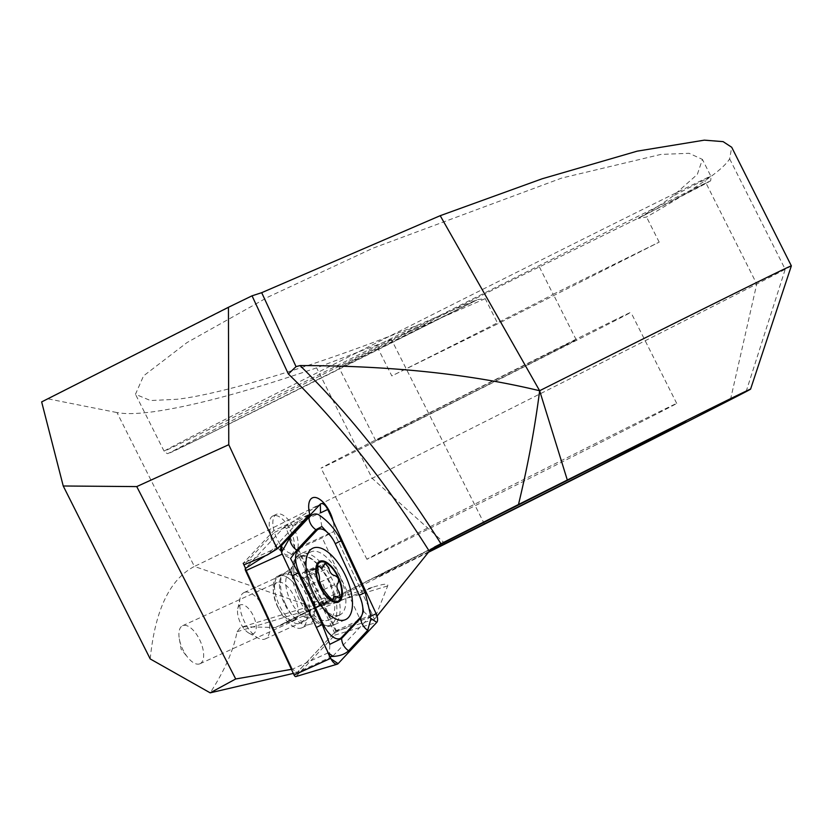 <?xml version="1.0" encoding="UTF-8"?>
<svg xmlns="http://www.w3.org/2000/svg" width="833" height="833" viewBox="0 0 833 833"><rect width="100%" height="100%" fill="white"/><g stroke="black" fill="none" stroke-linecap="round" stroke-linejoin="round"><path stroke-width="0.62" stroke-dasharray="4.17 3.12" d="M290.915 554.799A21.419 9.923 65.4 0 0 290.852 531.121A21.419 9.923 65.4 0 0 272.974 515.898A21.419 9.923 65.4 0 0 272.86 515.95A21.419 9.923 65.4 0 0 269.642 529.351A21.419 9.923 65.4 0 0 278.441 548.583A21.419 9.923 65.4 0 0 290.8 554.851A21.419 9.923 65.4 0 0 290.915 554.799M332.898 656.144L372.164 614.244L333.71 531.516A21.419 9.923 65.4 0 0 333.138 521.135A21.419 9.923 65.4 0 1 333.71 531.516L322.225 537.837L297.568 549.124A21.419 9.923 65.4 0 1 294.528 553.143A21.419 9.923 65.4 0 1 294.413 553.195A21.419 9.923 65.4 0 1 274.39 532.36L243.934 564.868M300.9 623.188A26.01 12.047 65.4 0 0 300.755 594.283A26.01 12.047 65.4 0 0 278.972 576.02A26.01 12.047 65.4 0 0 274.984 582.059A26.01 12.047 65.4 0 0 293.435 622.386A26.01 12.047 65.4 0 0 300.9 623.188M294.643 620.45A20.908 9.684 65.4 0 0 294.58 597.334A20.908 9.684 65.4 0 0 277.129 582.475A20.908 9.684 65.4 0 0 277.014 582.527A20.908 9.684 65.4 0 0 273.807 587.38A20.908 9.684 65.4 0 0 288.645 619.804A20.908 9.684 65.4 0 0 294.528 620.502A20.908 9.684 65.4 0 0 294.643 620.45M200.097 663.693A20.908 9.684 65.4 0 0 200.035 640.577A20.908 9.684 65.4 0 0 182.594 625.718A20.908 9.684 65.4 0 0 182.479 625.77A20.908 9.684 65.4 0 0 179.334 638.859A20.908 9.684 65.4 0 0 187.925 657.622A20.908 9.684 65.4 0 0 199.982 663.755A20.908 9.684 65.4 0 0 200.097 663.693M378.078 348.579A112.205 0.521 -26.7 0 1 350.578 362.22A112.205 0.521 -26.7 0 1 339.062 367.738A112.205 0.521 -26.7 0 1 415.167 328.9A112.205 0.521 -26.7 0 1 528.028 272.433A112.205 0.521 -26.7 0 1 539.399 266.956L638.505 218.059C652.489 210.01 663.943 202.69 672.877 196.099L697.336 174.389L702.417 159.405L689.13 153.303L660.923 154.407L561.827 178.033L372.955 248.192L268.247 296.975L186.998 342.582L143.557 375.881L135.467 394.28L150.481 400.548L176.96 399.278C223.64 394.04 325.464 362.647 418.551 324.776L477.184 299.682L485.233 298.641L497.863 323.756L391.822 375.912L378.078 348.579L476.788 300.026A301.931 1.406 -26.7 0 1 200.555 438.127A301.931 1.406 -26.7 0 1 313.77 379.067A301.931 1.406 -26.7 0 1 678.052 196.515A301.931 1.406 -26.7 0 1 638.109 218.402L646.543 217.017C669.034 204.116 688.475 192.048 704.853 180.823C717.89 171.858 726.157 164.538 729.656 158.853L731.707 147.264M539.399 266.956L553.143 294.288A112.205 0.521 -26.7 0 1 553.289 294.247A112.205 0.521 -26.7 0 1 497.374 322.892A112.205 0.521 -26.7 0 1 391.822 375.912M564.691 345.331A112.205 0.521 -26.7 0 1 576.207 339.812A112.205 0.521 -26.7 0 1 500.102 378.651A112.205 0.521 -26.7 0 1 387.241 435.118A112.205 0.521 -26.7 0 1 375.725 440.636A112.205 0.521 -26.7 0 1 451.83 401.798A112.205 0.521 -26.7 0 1 564.691 345.331M613.088 320.84A173.41 0.802 -26.7 0 1 630.883 312.313A173.41 0.802 -26.7 0 1 513.274 372.341A173.41 0.802 -26.7 0 1 338.844 459.608A173.41 0.802 -26.7 0 1 321.049 468.136A173.41 0.802 -26.7 0 1 438.668 408.108A173.41 0.802 -26.7 0 1 613.088 320.84M429.078 551.498A173.41 0.802 -26.7 0 1 393.842 568.96A173.41 0.802 -26.7 0 1 376.047 577.488A173.41 0.802 -26.7 0 1 432.046 548.635A173.41 0.802 153.3 0 0 376.047 577.488A173.41 0.802 153.3 0 0 429.078 551.498M328.171 652.833L292.414 669.191L297.058 672.543L335.741 631.258L374.496 619.263L387.668 585.911C388.345 584.193 386.439 583.787 381.951 584.683L374.735 586.588L275.4 627.52L242.872 626.708L240.175 627.822L237.061 631.737C233.604 650.136 224.639 670.513 210.176 692.848M791.35 265.862A337.636 1.562 153.3 0 1 785.207 269.309A204.012 0.948 153.3 0 1 756.749 284.001A426.381 1.978 153.3 0 1 443.291 442.615A204.012 0.948 -26.7 0 1 372.132 478.309A337.636 1.562 -26.7 0 1 222.734 552.654A337.636 1.562 -26.7 0 1 194.391 566.45L116.984 412.564C124.919 414.126 136.581 413.918 151.96 411.929C191.652 406.535 246.537 391.843 316.592 367.863L391.395 339.427L485.233 298.641M293.331 673.408L297.058 672.543L292.414 669.191L245.537 568.325L292.414 669.191L291.446 669.357M335.741 631.258L297.568 549.124M553.143 294.288L659.184 242.132A426.381 1.978 -26.7 0 1 497.863 323.756M659.184 242.132L646.543 217.017M428.474 552.258A245.829 1.145 -26.7 0 1 315.936 607.986A1315.848 6.102 153.3 0 0 275.4 627.52M150.211 658.934C155.094 610.027 169.828 579.195 194.391 566.45L315.936 607.986M41.65 401.912L48.085 398.861L116.984 412.564M434.826 546.844L276.452 626.978L434.753 546.885M48.085 398.861L251.608 295.882M274.39 532.36L299.047 521.083L267.31 554.955M299.047 521.083L309.72 514.159L273.88 530.559L243.205 563.295L279.045 546.906L328.264 652.791M332.294 656.414L297.058 672.543L336.324 630.633L297.87 547.916L333.71 531.516L374.496 619.263M362.011 623.438L322.225 537.837M374.538 619.221L377.068 616.087M476.788 300.026L200.524 438.148L168.12 453.412C167.745 454.047 166.402 453.308 164.091 451.174A306.013 1.416 -26.7 0 1 371.643 345.247A306.013 1.416 -26.7 0 1 679.447 191.236A306.013 1.416 -26.7 0 1 710.851 176.179A306.013 1.416 -26.7 0 1 672.877 196.099M593.898 445.894A173.41 0.802 153.3 0 0 676.719 403.432A173.41 0.802 153.3 0 0 449.705 516.814A173.41 0.802 153.3 0 0 366.884 559.266A173.41 0.802 153.3 0 0 593.898 445.894M372.164 614.244L336.324 630.633M297.87 547.916A21.419 9.923 65.4 0 0 291.665 524.29A21.419 9.923 65.4 0 0 276.598 514.242A21.419 9.923 65.4 0 0 273.88 530.559M278.212 607.642A28.561 13.224 65.4 0 0 301.973 627.77A28.561 13.224 65.4 0 0 301.962 595.959A28.561 13.224 65.4 0 0 278.201 575.822A28.561 13.224 65.4 0 0 278.212 607.642M338.094 663.651L296.059 676.438L334.71 635.183A2.197 1.02 65.4 0 0 334.554 632.841L286.104 528.591A2.197 1.02 65.4 0 0 284.22 527.07A2.197 1.02 65.4 0 0 284.115 527.154L245.537 568.325M281.814 551.873L281.783 553.726L330.722 658.32M321.892 526.56L319.851 515.544L320.528 512.878M359.262 595.293L335.21 543.678L359.231 595.335L362.417 604.904L359.283 595.335M330.368 535.598L335.21 543.678L330.347 535.588M363.417 611.266L369.654 617.263M329.337 656.477L329.816 644.315M281.106 550.665L281.783 553.747L290.55 558.568M309.741 571.844A4.207 1.947 -114.6 0 1 310.48 570.053A4.207 1.947 -114.6 0 1 310.574 570.011A4.207 1.947 -114.6 0 1 314.478 574.385A7.351 3.405 65.4 0 0 320.382 582.08A4.207 1.947 -114.6 0 1 323.496 585.266A4.207 1.947 -114.6 0 1 323.725 589.597A7.351 3.405 65.4 0 0 324.912 598.708A4.207 1.947 -114.6 0 1 325.474 604.414A4.207 1.947 -114.6 0 1 323.516 603.686A7.351 3.405 65.4 0 0 320.247 602.363A7.351 3.405 65.4 0 0 320.091 602.415A7.351 3.405 65.4 0 0 318.8 605.102A4.207 1.947 -114.6 0 1 318.06 606.903A4.207 1.947 -114.6 0 1 314.062 602.561A7.351 3.405 65.4 0 0 308.158 594.866A4.207 1.947 -114.6 0 1 305.045 591.68A4.207 1.947 -114.6 0 1 304.816 587.348A7.351 3.405 65.4 0 0 303.629 578.237A4.207 1.947 -114.6 0 1 303.066 572.531A4.207 1.947 -114.6 0 1 303.16 572.5A4.207 1.947 -114.6 0 1 305.024 573.26A7.351 3.405 65.4 0 0 308.46 574.531A7.351 3.405 65.4 0 0 309.741 571.844L324.058 565.295M303.629 578.237L317.946 571.688M304.618 620.897A25.5 11.808 65.4 0 0 305.149 620.689A25.5 11.808 65.4 0 0 309.012 615.472A25.5 11.808 65.4 0 0 305.284 592.586A25.5 11.808 65.4 0 0 290.405 574.801A25.5 11.808 65.4 0 0 284.469 574.093A25.5 11.808 65.4 0 0 283.938 574.312A25.5 11.808 65.4 0 0 283.543 601.842A25.5 11.808 65.4 0 0 304.618 620.897M244.6 592.336A25.5 11.808 65.4 0 0 244.059 592.555A25.5 11.808 65.4 0 0 240.019 598.531A25.5 11.808 65.4 0 0 258.105 638.078A25.5 11.808 65.4 0 0 264.738 639.14A25.5 11.808 65.4 0 0 265.279 638.932A25.5 11.808 65.4 0 0 265.665 611.391A25.5 11.808 65.4 0 0 244.6 592.336M240.622 604.8A15.806 7.32 65.4 0 0 237.769 608.642A15.806 7.32 65.4 0 0 248.984 633.163A15.806 7.32 65.4 0 0 253.107 633.819A15.806 7.32 65.4 0 0 253.836 616.972A15.806 7.32 65.4 0 0 240.622 604.8M339.062 615.223A34.684 16.066 65.4 0 0 339.802 614.931A34.684 16.066 65.4 0 0 340.666 578.269A34.684 16.066 65.4 0 0 311.677 551.571A34.684 16.066 65.4 0 0 310.948 551.862A34.684 16.066 65.4 0 0 310.074 588.525A34.684 16.066 65.4 0 0 339.062 615.223M300.578 556.642A34.684 16.066 65.4 0 0 299.849 556.933A34.684 16.066 65.4 0 0 296.111 560.422A34.684 16.066 65.4 0 0 299.661 595.158A34.684 16.066 65.4 0 0 323.62 620.554A34.684 16.066 65.4 0 0 327.973 620.304A34.684 16.066 65.4 0 0 328.702 620.012A34.684 16.066 65.4 0 0 329.233 582.569A34.684 16.066 65.4 0 0 300.578 556.642M318.8 605.102L333.117 598.552M308.158 594.866L322.475 588.317M320.382 582.08L334.71 575.53M324.912 598.708L339.239 592.159M418.551 324.776A306.013 1.416 -26.7 0 1 195.495 436.117A306.013 1.416 -26.7 0 1 164.091 451.174L135.467 394.28M237.061 631.737L387.668 585.911M445.353 543.814L372.132 478.309L316.592 367.863M730.458 399.715L756.749 284.001L704.853 180.823M484.494 524.176L391.395 339.427M746.108 391.635L785.207 269.309L729.656 158.853M283.626 623.594L432.514 548.27M285.532 604.289A28.561 13.224 65.4 0 0 309.282 624.427A28.561 13.224 65.4 0 0 309.272 592.607A28.561 13.224 65.4 0 0 285.521 572.479A28.561 13.224 65.4 0 0 285.532 604.289M330.222 582.892A37.933 17.566 65.4 0 0 307.658 556.6A37.933 17.566 65.4 0 0 292.352 566.669A37.933 17.566 65.4 0 0 298.683 598.406A37.933 17.566 65.4 0 0 318.144 623.053A37.933 17.566 65.4 0 0 335.855 617.763A37.933 17.566 65.4 0 0 330.222 582.892M300.557 597.563A39.276 18.191 65.4 0 0 333.221 625.25A39.276 18.191 65.4 0 0 333.21 581.507A39.276 18.191 65.4 0 0 300.546 553.82A39.276 18.191 65.4 0 0 300.557 597.563M334.71 635.183L376.755 622.386M334.554 632.841L376.162 613.723M265.31 555.798L278.639 547.333M284.115 527.154L320.341 504.142M286.104 528.591L327.713 509.473M332.45 661.225L330.972 658.83M329.108 655.987L316.363 627.426M290.592 572.167A24.709 11.443 65.4 0 0 287.406 574.864A24.709 11.443 65.4 0 0 289.946 599.604A24.709 11.443 65.4 0 0 307.002 617.701A24.709 11.443 65.4 0 0 310.105 617.513A24.709 11.443 65.4 0 0 311.24 591.191A24.709 11.443 65.4 0 0 290.592 572.167M323.516 603.686L337.865 597.126M314.062 602.561L328.41 596.001M304.816 587.348L319.164 580.788M305.024 573.26L319.372 566.7M314.478 574.385L328.827 567.825M323.725 589.597L338.073 583.038M272.974 515.898L276.598 514.242M182.594 625.718L277.129 582.475M576.207 339.812L553.289 294.247M676.719 403.432L630.883 312.313M638.12 218.392L709.883 181.105C710.705 181.563 711.028 179.918 710.851 176.179L702.417 159.405M242.872 626.708L374.735 586.588M366.884 559.266L321.049 468.136M375.725 440.636L339.062 367.738M179.334 638.859L181.157 649.365L187.925 657.622M199.982 663.755L294.528 620.502M288.645 619.804L293.435 622.386M273.807 587.38L274.984 582.059M290.8 554.851L294.413 553.195M269.642 529.351L271.516 540.117L278.441 548.583M301.973 627.77L309.282 624.427C315.957 622.876 319.154 622.553 318.883 623.469L318.144 623.053C323.954 626.52 328.983 627.249 333.221 625.25L345.56 619.606M312.885 548.187L300.546 553.82C296.267 555.726 293.528 560.005 292.352 566.669L292.518 565.846C293.383 566.232 291.05 568.439 285.521 572.479L278.201 575.822M284.22 527.07L320.715 503.84M316.311 627.457L281.825 553.851M296.111 560.422L287.406 574.864L287.947 574.249L290.405 574.801M323.62 620.554L307.002 617.701L307.814 617.69L309.012 615.472M310.48 570.053L325.141 563.337M303.066 572.531L317.758 565.815M244.059 592.555L283.938 574.312M248.984 633.163L258.105 638.078M237.769 608.642L240.019 598.531M299.849 556.933L310.948 551.862M328.702 620.012L339.802 614.931M265.279 638.932L305.149 620.689M320.091 602.415L333.991 596.064M318.06 606.903L332.721 600.187M308.46 574.531L322.361 568.168M325.474 604.414L340.166 597.698"/><path stroke-width="1.25" d="M243.205 563.295L245.537 568.325L243.934 564.868L267.31 554.955L277.181 548.895L309.72 514.159A21.419 9.923 65.4 0 1 312.437 497.842A21.419 9.923 65.4 0 1 333.138 521.135A21.419 9.923 65.4 0 0 312.437 497.842A21.419 9.923 65.4 0 0 312.323 497.905A21.419 9.923 65.4 0 0 309.72 514.159L279.045 546.906M668.087 430.192A173.41 0.802 -26.7 0 1 685.882 421.665A173.41 0.802 -26.7 0 1 595.22 468.084A173.41 0.802 -26.7 0 1 429.078 551.498A173.41 0.802 153.3 0 0 603.061 464.116A173.41 0.802 153.3 0 0 685.882 421.665A173.41 0.802 153.3 0 0 458.868 535.036A173.41 0.802 153.3 0 0 432.046 548.635A173.41 0.802 -26.7 0 1 668.087 430.192M291.446 669.357L235.708 678.968L210.176 692.848L293.331 673.408M277.181 548.895L228.763 444.707L228.44 307.273L41.65 401.912L63.235 485.993L136.747 486.587L228.763 444.707M136.747 486.587L235.708 678.968M210.176 692.848L150.211 658.934L63.235 485.993M428.474 552.258A245.829 1.145 -26.7 0 0 445.353 543.814A112.205 0.521 -26.7 0 0 484.494 524.176A334.574 1.551 153.3 0 0 730.458 399.715A112.205 0.521 153.3 0 0 746.108 391.635A245.829 1.145 153.3 0 0 750.585 389.126A245.829 1.145 153.3 0 0 567.315 480.037A351.359 1.635 -26.7 0 1 518.49 504.517L434.826 546.844M750.585 389.126L791.35 265.862L731.707 147.264L723.106 141.631L704.322 140.152L637.183 151.158L542.168 178.772L440.209 215.685L539.649 390.75C534.911 427.683 527.862 465.605 518.49 504.517M791.35 265.862A337.636 1.562 153.3 0 0 539.722 390.687M567.315 480.037L539.649 390.75C470.416 374.038 390.552 365.645 300.036 365.572L296.048 366.624L288.364 373.975L252.045 295.819L228.44 307.273M252.045 295.819L261.677 292.685L440.209 215.685M434.753 546.885L429.297 551.227A601.822 278.753 65.4 0 0 288.364 373.975M377.068 616.087L429.297 551.227M328.171 652.833L332.898 656.144L332.294 656.414M312.896 591.93A39.276 18.191 65.4 0 0 345.56 619.606A39.276 18.191 65.4 0 0 345.549 575.863A39.276 18.191 65.4 0 0 312.885 548.187A39.276 18.191 65.4 0 0 312.896 591.93M360.741 616.993A20.398 9.444 65.4 0 0 362.188 603.831A20.398 9.444 65.4 0 0 359.283 595.335L335.272 543.678A20.398 9.444 65.4 0 0 330.961 536.4A20.398 9.444 65.4 0 0 316.852 530.35L297.693 550.79A20.398 9.444 65.4 0 0 299.151 572.458L323.162 624.115A20.398 9.444 65.4 0 0 341.582 637.443L360.741 616.993L360.762 618.086L363.417 611.266L362.188 603.831M376.755 622.386A8.163 3.78 65.4 0 0 376.162 613.723L327.713 509.473A8.163 3.78 65.4 0 0 320.715 503.84A8.163 3.78 65.4 0 0 320.341 504.142L281.689 545.396A8.163 3.78 65.4 0 0 281.106 550.665A8.163 3.78 65.4 0 0 282.272 554.07L330.722 658.32A8.163 3.78 65.4 0 0 332.45 661.225A8.163 3.78 65.4 0 0 337.282 664.161A8.163 3.78 65.4 0 0 338.094 663.651L376.755 622.386L370.987 618.492L367.717 630.331L348.569 650.781C344.393 654.759 337.99 656.664 329.337 656.477M245.537 568.325L245.454 568.408A2.197 1.02 65.4 0 0 245.62 570.751L294.07 675.001A2.197 1.02 65.4 0 0 295.84 676.573A2.197 1.02 65.4 0 0 296.059 676.438M281.783 553.726L281.814 551.873L289.769 537.889L308.918 517.449C312.833 513.586 316.467 512.951 319.851 515.544C328.92 521.947 336.022 530.361 341.155 540.763L365.166 592.419L370.841 616.253L369.654 617.263L370.987 618.492M330.961 536.4L321.892 526.56L315.884 529.694L296.725 550.134L290.55 558.568L298.256 572.885L322.267 624.542L329.816 644.315L341.603 638.526L341.582 637.443M325.245 563.295L322.204 568.231L317.831 565.784L317.946 571.688C319.508 575.988 319.914 579.018 319.164 580.788L322.475 588.317L328.41 596.001L332.721 600.187L334.148 596.001L340.166 597.698L339.239 592.159C336.584 588.358 336.188 585.318 338.073 583.038C339.354 579.539 338.229 577.04 334.71 575.53C331.617 574.916 329.66 572.344 328.827 567.825L325.141 563.337M319.174 585.026A22.439 10.392 65.4 0 0 337.927 602.301A22.439 10.392 65.4 0 0 338.969 578.383A22.439 10.392 65.4 0 0 320.205 561.109A22.439 10.392 65.4 0 0 319.174 585.026M337.532 601.364A21.419 9.923 65.4 0 0 338.521 578.539A21.419 9.923 65.4 0 0 320.611 562.046A21.419 9.923 65.4 0 0 319.622 584.87A21.419 9.923 65.4 0 0 337.532 601.364M300.036 365.572A612.026 283.47 -114.6 0 1 440.949 543.762M261.677 292.685L296.048 366.624M294.07 675.001L330.722 658.32M245.62 570.751L282.272 554.07M245.454 568.408L265.31 555.798M278.639 547.333L281.689 545.396L281.814 551.873M327.713 509.473L320.528 512.878L320.341 504.142M330.972 658.83L338.094 663.651M370.841 616.253L376.162 613.723M348.569 650.781C344.206 647.626 341.894 643.545 341.603 638.526L360.762 618.086A14.276 12.433 43.1 0 0 367.717 630.331M316.363 627.426L323.162 624.115M292.321 575.811L299.151 572.458M289.769 537.889C290.051 542.908 292.373 546.989 296.725 550.134L297.693 550.79M308.918 517.449A14.276 12.433 43.1 0 0 315.884 529.694L316.852 530.35M359.262 595.293L365.166 592.419M335.22 543.678L341.155 540.763M295.84 676.573L337.282 664.161"/></g></svg>
